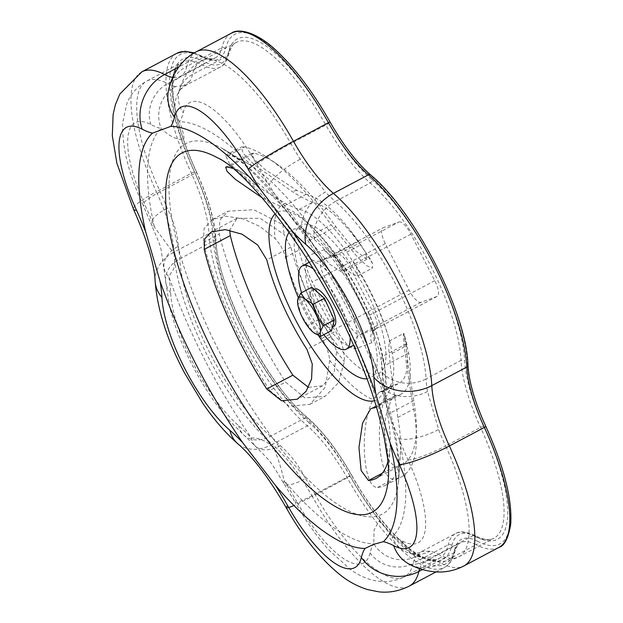 <?xml version="1.0" encoding="UTF-8"?>
<svg xmlns="http://www.w3.org/2000/svg" width="623" height="623" viewBox="0 0 623 623"><rect width="100%" height="100%" fill="white"/><g stroke="black" fill="none" stroke-linecap="round" stroke-linejoin="round"><path stroke-width="0.47" stroke-dasharray="3.12 2.34" d="M309.896 261.956A47.075 15.248 62.1 0 1 345.267 297.592A47.075 15.248 62.1 0 1 353.358 345.422A47.075 15.248 62.1 0 1 317.847 310.963A47.075 15.248 62.1 0 1 309.281 262.221A47.075 15.248 62.1 0 1 309.896 261.956M387.911 461.627A175.219 56.755 -117.9 0 0 390.255 443.592A175.219 56.755 -117.9 0 0 387.631 414.451L382.506 376.985L381.408 362.742L381.891 356.823L384.547 365.771A112.452 36.43 62.1 0 1 384.695 366.628A112.452 36.43 62.1 0 1 377.18 406.788A112.452 36.43 62.1 0 1 376.44 407.146M262.345 197.935L282.102 207.031A112.452 36.43 62.1 0 1 309.351 224.381A112.452 36.43 62.1 0 1 334.535 254.2L341.879 266.846L342.12 272.321L329.894 264.409L309.709 240.603A175.219 56.755 -117.9 0 0 248.795 176.543A175.219 56.755 -117.9 0 0 232.566 168.35M256.894 164.511A31.384 2.43 -29.4 0 1 290.879 143.609A125.184 40.55 -117.9 0 0 229.786 68.071A125.184 40.55 -117.9 0 0 201.354 60.945A125.184 40.55 -117.9 0 0 192.562 74.41A104.609 33.883 62.1 0 1 189.742 81.395L186.285 85.094L175.655 86.589A31.384 28.65 102.1 0 0 161.24 128.494C169.464 136.32 176.971 140.004 183.738 139.552C184.486 137.262 183.092 131.328 179.549 121.742A135.993 44.054 -117.9 0 0 183.217 112.662A93.808 30.387 62.1 0 1 211.111 107.911A93.808 30.387 62.1 0 1 256.894 164.511A135.993 44.054 -117.9 0 0 269.113 184.782L279.579 202.187L295.73 223.299L301.836 227.45A31.384 19.165 -43.2 0 1 325.447 192.016L300.278 159.192A104.609 33.883 62.1 0 1 290.879 143.609L325.86 125.075A104.609 33.883 -117.9 0 0 370.257 182.975A2.617 1.9 130.8 0 0 371.986 179.782A101.993 33.035 62.1 0 1 328.695 123.331A127.801 41.398 -117.9 0 0 228.322 52.69A101.993 33.035 62.1 0 1 204.095 61.622A127.801 41.398 -117.9 0 0 196.409 172.096A101.993 33.035 62.1 0 1 215.465 237.48A127.801 41.398 -117.9 0 0 308.144 418.594A101.993 33.035 62.1 0 1 351.434 475.045A127.801 41.398 -117.9 0 0 451.807 545.686A101.993 33.035 62.1 0 1 476.034 536.761A127.801 41.398 -117.9 0 0 483.721 426.288A101.993 33.035 62.1 0 1 464.665 360.904A127.801 41.398 -117.9 0 0 371.986 179.782M175.655 86.589A104.609 33.883 62.1 0 1 167.712 83.568A125.184 40.55 -117.9 0 0 146.763 81.06A125.184 40.55 -117.9 0 0 136.842 102.328A125.184 40.55 -117.9 0 0 160.181 191.783A104.609 33.883 62.1 0 1 167.182 208.253C173.848 221.313 177.539 233.983 178.264 246.272A31.384 21.065 -9.8 0 0 164.098 267.952A31.384 21.065 -9.8 0 0 164.098 267.96A31.384 21.065 -9.8 0 0 168.778 276.495L173.716 268.879L175.639 255.889L154.379 227.068A135.993 44.054 -117.9 0 0 145.268 205.66A93.808 30.387 62.1 0 1 127.785 138.625A93.808 30.387 62.1 0 1 150.914 124.569A135.993 44.054 -117.9 0 0 161.24 128.494A235.369 76.24 -117.9 0 0 154.379 227.068A31.384 10.061 -21.3 0 1 151.366 224.553L143.002 204.897A31.384 5 -24.7 0 0 145.268 205.66M178.264 246.272A104.609 33.883 62.1 0 1 179.728 258.841A125.184 40.55 -117.9 0 0 209.951 353.14A125.184 40.55 -117.9 0 0 270.514 436.248A104.609 33.883 62.1 0 1 280.342 445.741C290.108 454.042 298.495 464.984 305.511 478.565A31.384 7.585 -32.8 0 1 284.065 483.876A31.384 7.585 -32.8 0 1 284.057 483.876A31.384 7.585 -32.8 0 1 284.205 480.777C281.534 469.041 277.874 457.656 273.24 446.629C264.487 440.165 257.237 437.323 251.482 438.101A135.993 44.054 -117.9 0 0 238.71 425.774A93.808 30.387 62.1 0 1 193.325 363.489A93.808 30.387 62.1 0 1 170.679 292.833A135.993 44.054 -117.9 0 0 168.778 276.495A235.369 76.24 -117.9 0 0 251.482 438.101A31.384 19.165 -43.2 0 0 254.846 445.694A31.384 19.165 -43.2 0 1 254.846 445.694L244.45 435.641A31.384 22.849 -49.2 0 1 238.71 425.774M249.543 164.573A185.685 60.143 -117.9 0 0 228.68 155.322L225.534 155.361L229.786 164.122L253.927 184.322L285.334 203.324C291.447 206.525 296.096 208.534 299.297 209.351A101.993 33.035 62.1 0 1 346.847 252.136L356.621 267.446L357.594 275.966L351.902 273.949L341.786 265.063L315.254 233.212A185.685 60.143 -117.9 0 0 249.543 164.573L222.333 148.508A209.686 67.923 -117.9 0 0 189.789 141.958A209.686 67.923 -117.9 0 0 218.891 350.827A209.686 67.923 -117.9 0 0 379.462 515.385A209.686 67.923 -117.9 0 0 398.58 481.236A209.686 67.923 -117.9 0 0 344.044 297.085A209.686 67.923 -117.9 0 0 222.333 148.508L236.553 158.133C249.48 168.233 263.825 182.913 279.579 202.187C289.056 213.744 289.773 215.021 295.73 223.299L295.73 223.299C331.934 272.967 365.903 339.488 383.745 395.434L390.411 418.173L398.938 438.483A135.993 44.054 -117.9 0 0 408.042 459.899A93.808 30.387 62.1 0 1 425.532 526.926A93.808 30.387 62.1 0 1 402.403 540.982A135.993 44.054 -117.9 0 0 392.077 537.057L384.298 526.396L378.955 521.038L374.073 530.126L373.761 543.809A31.384 29.219 33 0 0 416.047 556.362L421.654 551.526L430.135 551.168A104.609 33.883 62.1 0 1 438.078 554.19L473.059 535.655A104.609 33.883 -117.9 0 0 455.561 533.568A104.609 33.883 -117.9 0 0 448.21 544.821A125.184 40.55 62.1 0 1 439.417 558.286A125.184 40.55 62.1 0 1 349.892 475.622A104.609 33.883 -117.9 0 0 305.496 417.721A125.184 40.55 62.1 0 1 214.709 240.307A104.609 33.883 -117.9 0 0 195.163 173.249A125.184 40.55 62.1 0 1 181.752 62.534A125.184 40.55 62.1 0 1 202.693 65.041A104.609 33.883 -117.9 0 0 220.199 67.128A104.609 33.883 -117.9 0 0 227.543 55.875A125.184 40.55 62.1 0 1 236.343 42.411A125.184 40.55 62.1 0 1 325.86 125.075L328.695 123.331M402.403 540.982A31.384 26.844 117.7 0 0 414.061 554.875A31.384 26.844 117.7 0 0 438.078 554.19A125.184 40.55 -117.9 0 0 459.026 556.697L494.008 538.163C490.76 540.001 486.29 539.954 480.59 538.046L475.061 535.601C466.393 531.466 459.891 530.788 455.561 533.568L421.654 551.526C421.016 552.944 409.7 554.26 409.848 553.442L411.741 553.847A31.384 28.65 102.1 0 1 392.077 537.057A235.369 76.24 -117.9 0 0 398.938 438.483A31.384 10.061 -21.3 0 0 438.608 429.504L427.526 391.485A104.609 33.883 62.1 0 1 426.062 378.916L461.043 360.382A104.609 33.883 -117.9 0 0 480.59 427.448A125.184 40.55 62.1 0 1 494.008 538.163A125.184 40.55 62.1 0 1 473.059 535.655A2.617 2.235 -62.3 0 1 476.034 536.761M427.526 391.485A31.384 21.065 -9.8 0 1 384.531 389.064A235.369 76.24 -117.9 0 0 301.836 227.45A135.993 44.054 -117.9 0 0 314.607 239.785A93.808 30.387 62.1 0 1 359.993 302.062A93.808 30.387 62.1 0 1 382.631 372.718A135.993 44.054 -117.9 0 0 384.531 389.064L383.745 395.426L390.411 418.181C395.255 436.949 398.027 452.882 398.728 465.965L398.58 481.236L400.573 449.705A185.685 60.143 -117.9 0 0 397.832 417.433L390.551 367.78L388.729 348.903L389.196 341.116L389.99 341.902L392.21 353.327A101.993 33.035 62.1 0 1 385.528 390.528A101.993 33.035 62.1 0 1 384.204 391.119A101.993 33.035 62.1 0 1 381.074 391.797L379.103 392.389L373.302 399.569C359.339 423.422 362.251 488.043 377.554 487.466A185.685 60.143 -117.9 0 0 385.66 485.161A185.685 60.143 -117.9 0 0 400.573 449.705M269.728 390.465L289.181 406.212L309.911 404.358L325.214 387.327L329.723 360.367C328.827 352.431 326.203 345.15 321.842 338.515A101.993 33.035 62.1 0 1 285.427 257.26C283.893 250.758 280.467 244.528 275.132 238.57L259.923 226.453L242.822 218.774L226.313 216.259L212.583 219.421L204.079 228.501L203.425 242.549A185.685 60.143 -117.9 0 0 269.728 390.465L285.575 382.078L304.803 397.895L325.19 396.267L338.351 382.849L344.348 361.651C344.612 350.827 341.638 340.711 335.431 331.319A101.993 33.035 62.1 0 1 299.017 250.064C296.86 240.79 291.502 232.309 282.928 224.63L253.834 209.733L228.135 211.181L219.826 220.199L219.273 234.155A185.685 60.143 -117.9 0 0 285.575 382.078M189.742 81.395A31.384 29.219 33 0 0 179.486 90.732A31.384 29.219 33 0 0 179.479 90.74A31.384 29.219 33 0 0 179.549 121.742A235.369 76.24 -117.9 0 1 269.113 184.782A31.384 7.585 -32.8 0 1 300.278 159.192M167.182 208.253A31.384 10.061 -21.3 0 0 151.366 224.553C157.728 240.143 159.138 241.825 160.999 249.036L165.57 280.482A31.384 24.414 -2.8 0 0 170.679 292.833M411.741 553.847A31.384 28.65 102.1 0 0 411.756 553.847A31.384 28.65 102.1 0 0 430.135 551.168M280.342 445.741A31.384 19.165 -43.2 0 1 254.854 445.694C272.625 463.824 268.318 457.905 284.057 483.876L295.333 502.566A31.384 2.43 -29.4 0 1 296.423 501.04A135.993 44.054 -117.9 0 0 284.205 480.777A235.369 76.24 -117.9 0 0 373.761 543.809A135.993 44.054 -117.9 0 0 370.093 552.889A93.808 30.387 62.1 0 1 342.198 557.64A93.808 30.387 62.1 0 1 296.423 501.04M399 221.959A15.692 5.085 62.1 0 1 410.946 234.139L434.753 280.661A15.692 5.085 62.1 0 1 437.291 296.307A15.692 5.085 62.1 0 1 437.089 296.392L421.062 302.303A15.692 5.085 62.1 0 1 409.116 290.116L385.31 243.593A15.692 5.085 62.1 0 1 382.771 227.956A15.692 5.085 62.1 0 1 382.974 227.862L399 221.959L337.775 254.386A15.692 5.085 62.1 0 1 349.729 266.574A10.459 0.428 -27.1 0 0 343.616 270.156A10.459 0.428 -27.1 0 0 344.184 270.024A26.15 8.473 -117.9 0 0 324.272 249.714L308.245 255.617A26.15 8.473 -117.9 0 0 312.139 281.837L335.945 328.36A26.15 8.473 -117.9 0 0 355.858 348.662L371.884 342.759A26.15 8.473 -117.9 0 0 367.991 316.546L344.184 270.024M244.52 146.935L241.35 146.981L243.11 153.235L254.729 165.103L292.46 191.72C301.571 197.327 308.377 200.808 312.886 202.156A101.993 33.035 62.1 0 1 360.444 244.932L370.358 259.145L372.655 263.864L372.406 268.116L367.04 265.912L357.236 256.832L331.101 224.817A185.685 60.143 -117.9 0 0 267.61 157.635A185.685 60.143 -117.9 0 0 244.52 146.935L228.68 155.322M254.129 153.274L251.747 153.305L253.818 158.881L264.728 169.277L297 190.506L306.181 194.275A112.452 36.43 62.1 0 1 350.508 230.627A112.452 36.43 62.1 0 1 358.614 241.444L365.358 252.011L366.924 259.184L355.476 250.75L335.828 226.772A175.219 56.755 -117.9 0 0 278.582 165.227A175.219 56.755 -117.9 0 0 254.129 153.274L228.01 167.104M308.486 387.374L322.667 385.769L334.169 372.398L336.607 351.302L331.039 336.685A112.452 36.43 62.1 0 1 290.886 247.105L284.259 234.505L260.103 218.299L236.989 218.33L229.692 230.175M389.196 341.116L403.813 333.383L405.799 346.131A101.993 33.035 62.1 0 1 399.117 383.332A101.993 33.035 62.1 0 1 394.663 384.601L392.724 385.178L385.03 398.253C374.423 425.143 379.594 479.92 393.393 479.079A185.685 60.143 -117.9 0 0 401.508 476.766A185.685 60.143 -117.9 0 0 416.468 438.654A185.685 60.143 -117.9 0 0 413.672 409.046C408.571 379.835 401.376 331.966 403.813 333.383L408.626 353.023A112.452 36.43 62.1 0 1 401.251 394.032A112.452 36.43 62.1 0 1 396.345 395.434L394.85 395.893L391.003 400.239L385.699 416.678L384.204 437.478M387.654 458.972L394.616 466.705A175.219 56.755 -117.9 0 0 402.263 464.524A175.219 56.755 -117.9 0 0 416.351 425.314A175.219 56.755 -117.9 0 0 413.75 400.62L407.995 363.622L406.36 349.55L406.383 343.849L407.325 346.1M313.416 268.926A47.075 15.248 62.1 0 1 350.134 338.234M323.812 334.683A47.075 15.248 62.1 0 1 301.571 292.693M334.115 326.016A20.925 6.775 62.1 0 1 320.082 313.797A20.925 6.775 62.1 0 1 313.089 291.175A20.925 6.775 62.1 0 1 314.529 289.041M318.127 292.787A20.925 6.775 -117.9 0 0 311.905 290.427A20.925 6.775 -117.9 0 0 310.464 292.561A20.925 6.775 -117.9 0 0 314.039 308.689A20.925 6.775 -117.9 0 0 325.268 325.05A20.925 6.775 -117.9 0 0 331.491 327.41A20.925 6.775 -117.9 0 0 332.931 325.276A20.925 6.775 -117.9 0 0 329.357 309.148A20.925 6.775 -117.9 0 0 318.127 292.787M331.568 330.579L318.968 319.521L309.101 297.864L311.827 287.258M318.968 319.521L307.855 325.408L313.385 332.433M309.101 297.864L297.981 303.751L301.353 315.409L307.855 325.408M297.521 301.812L297.981 303.751M366.916 378.807A83.684 27.108 -117.9 0 0 369.408 378.262A83.684 27.108 -117.9 0 0 353.459 287.771A83.684 27.108 -117.9 0 0 289.282 232.247M298.331 297.63A83.684 27.108 -117.9 0 0 318.571 335.602M374.446 400.698A106.074 34.358 -117.9 0 0 375.389 400.394A106.074 34.358 -117.9 0 0 383.363 359.175A106.074 34.358 -117.9 0 0 314.763 229.669A106.074 34.358 -117.9 0 0 275.405 213.72M390.255 443.592L388.168 480.232A203.269 65.843 -117.9 0 0 335.299 301.711A203.269 65.843 -117.9 0 0 217.318 157.689L248.795 176.543M176.854 53.29A135.65 43.937 -117.9 0 0 191.386 173.256A94.151 30.496 62.1 0 1 208.978 233.609A135.65 43.937 -117.9 0 0 307.349 425.844A94.151 30.496 62.1 0 1 347.307 477.958A135.65 43.937 -117.9 0 0 444.308 567.53A135.65 43.937 -117.9 0 0 453.84 552.936A94.151 30.496 62.1 0 1 460.459 542.812A94.151 30.496 62.1 0 1 476.206 544.697L441.224 563.223A135.65 43.937 -117.9 0 0 463.917 565.941M194.516 172.096A2.617 0.413 -24.7 0 0 191.386 173.256L156.404 191.791A94.151 30.496 62.1 0 1 173.996 252.144L208.978 233.609A2.617 2.033 177.2 0 1 212.599 234.131A96.767 31.345 -117.9 0 0 194.516 172.096A133.034 43.088 62.1 0 1 202.522 57.106A96.767 31.345 -117.9 0 0 225.51 48.633A133.034 43.088 62.1 0 1 329.988 122.163A96.767 31.345 -117.9 0 0 371.059 175.725A133.034 43.088 62.1 0 1 467.53 364.253A96.767 31.345 -117.9 0 0 485.613 426.28A133.034 43.088 62.1 0 1 477.607 541.278A2.617 2.235 117.7 0 1 476.206 544.697A135.65 43.937 -117.9 0 0 498.906 547.407M419.684 568.674A94.151 30.496 62.1 0 1 425.47 561.339A94.151 30.496 62.1 0 1 441.224 563.223A41.842 35.784 -62.3 0 1 409.202 564.142M477.607 541.278A96.767 31.345 -117.9 0 0 454.619 549.751A2.617 2.321 13.3 0 1 453.84 552.936L422.464 569.554M454.619 549.751A133.034 43.088 62.1 0 1 350.142 476.213L312.325 496.484A135.65 43.937 -117.9 0 0 409.327 586.056M350.142 476.213A96.767 31.345 -117.9 0 0 309.07 422.659A2.617 1.9 130.8 0 1 307.349 425.844L272.368 444.378A94.151 30.496 62.1 0 1 312.325 496.484A41.842 3.24 -29.4 0 1 293.931 505.51M155.127 281.004A41.842 32.552 -2.8 0 1 173.996 252.144A135.65 43.937 -117.9 0 0 272.368 444.378A41.842 30.465 -49.2 0 1 237.62 443.56M231.445 33.167A135.65 43.937 -117.9 0 0 221.913 47.761A94.151 30.496 62.1 0 1 215.301 57.884A94.151 30.496 62.1 0 1 199.547 56L178.762 67.011M202.522 57.106A2.617 2.235 117.7 0 0 199.547 56A135.65 43.937 -117.9 0 0 193.582 53.344M141.873 71.816A135.65 43.937 -117.9 0 0 156.404 191.791A41.842 6.666 -24.7 0 0 133.509 209.273M225.51 48.633A2.617 2.321 13.3 0 0 221.913 47.761L186.931 66.287A94.151 30.496 62.1 0 1 180.32 76.419A94.151 30.496 62.1 0 1 172.688 77.431M196.463 51.701A135.65 43.937 -117.9 0 0 186.931 66.287A41.842 37.123 13.3 0 0 168.732 89.151C168.685 86.379 172.548 82.135 180.32 76.419L215.301 57.884C209.904 60.275 203.223 56.966 201.548 55.945L194.392 52.854M309.07 422.659A133.034 43.088 62.1 0 1 212.599 234.131M382.631 372.718A31.384 24.414 -2.8 0 0 426.062 378.916A125.184 40.55 -117.9 0 0 395.839 284.618A125.184 40.55 -117.9 0 0 335.275 201.509L370.257 182.975A125.184 40.55 62.1 0 1 461.043 360.382A2.617 2.033 177.2 0 1 464.665 360.904M314.607 239.785A31.384 22.849 -49.2 0 1 335.275 201.509A104.609 33.883 62.1 0 1 325.447 192.016M228.322 52.69A2.617 2.321 -166.7 0 1 228.68 54.45C231.164 46.881 233.718 42.862 236.343 42.411L201.354 60.945C190.638 66.264 183.154 76.465 178.91 91.558A31.384 27.848 13.3 0 1 192.562 74.41L227.543 55.875A2.617 2.321 -166.7 0 0 228.68 54.45C226.795 61.249 223.969 65.47 220.199 67.128L186.285 85.094C181.363 88.567 179.011 90.576 179.222 91.122L179.479 90.74M150.914 124.569A31.384 26.844 117.7 0 1 167.712 83.568L202.693 65.041A2.617 2.235 -62.3 0 0 204.095 61.622M196.409 172.096A2.617 0.413 155.3 0 1 196.595 172.158C182.43 140.993 174.572 114.336 173.007 92.196C171.839 68.109 179.556 63.585 181.752 62.534L146.763 81.06C137.099 86.613 130.425 94.229 126.749 103.924L122.715 122.552C121.89 146.826 128.657 174.269 143.002 204.897A31.384 5 -24.7 0 1 160.181 191.783L195.163 173.249A2.617 0.413 155.3 0 0 196.595 172.158C208.3 197.849 214.733 219.966 215.885 238.508A2.617 2.033 177.2 0 1 214.709 240.307L179.728 258.841A31.384 24.414 -2.8 0 0 165.57 280.482L169.472 305.979C174.043 324.622 181.425 343.927 191.627 363.894C202.81 385.668 215.394 404.561 229.365 420.572L244.45 435.641A31.384 22.849 -49.2 0 0 270.514 436.248L305.496 417.721A2.617 1.9 130.8 0 1 307.669 417.768C322.769 431.077 337.386 450.125 351.528 474.921L351.434 475.045M305.511 478.565A104.609 33.883 62.1 0 1 314.911 494.148L351.528 474.921C375.194 517.425 406.289 551.705 425.883 558.122C433.585 560.007 438.101 560.054 439.417 558.286L404.428 576.812A125.184 40.55 -117.9 0 0 413.228 563.348L448.21 544.821A2.617 2.321 -166.7 0 1 451.807 545.686M376.004 569.687A125.184 40.55 -117.9 0 0 404.428 576.812C382.802 587.341 362.913 578.526 350.375 569.406L329.209 550.343C317.037 536.925 305.745 520.999 295.333 502.566A31.384 2.43 -29.4 0 0 314.911 494.148A125.184 40.55 -117.9 0 0 376.004 569.687M370.093 552.889A31.384 27.848 13.3 0 0 413.228 563.348A104.609 33.883 62.1 0 1 416.047 556.362M411.756 553.847L429.831 560.607C439.636 562.733 449.37 561.432 459.026 556.697A125.184 40.55 -117.9 0 0 468.948 535.43A125.184 40.55 -117.9 0 0 445.609 445.975L480.59 427.448A2.617 0.413 155.3 0 1 483.721 426.288M408.042 459.899A31.384 5 -24.7 0 0 445.609 445.975A104.609 33.883 62.1 0 1 438.608 429.504M329.723 360.367A110.551 35.807 -117.9 0 0 373.302 399.569M285.334 203.324A110.551 35.807 -117.9 0 0 275.132 238.57M389.99 341.902A110.551 35.807 -117.9 0 0 356.621 267.446M378.153 373.629A83.684 27.108 -117.9 0 0 343.226 253.787A83.684 27.108 -117.9 0 0 298.814 270.156A83.684 27.108 -117.9 0 0 378.153 373.629M179.486 90.732L178.91 91.558A31.384 27.848 13.3 0 0 183.217 112.662M324.272 249.714A10.459 9.89 69.8 0 0 336.63 254.893A10.459 9.89 69.8 0 0 337.775 254.386L321.748 260.289A15.692 5.085 62.1 0 0 321.546 260.383L320.611 260.803A10.459 9.89 69.8 0 0 321.748 260.289L382.974 227.862M410.946 234.139L349.729 266.574L373.535 313.096A15.692 5.085 62.1 0 1 376.074 328.734A15.692 5.085 62.1 0 1 375.871 328.819L359.845 334.73A15.692 5.085 62.1 0 1 347.891 322.543L324.085 276.02A15.692 5.085 62.1 0 1 321.546 260.383L382.771 227.956M421.062 302.303L359.845 334.73A10.459 9.89 69.8 0 0 355.858 348.662M409.116 290.116L347.891 322.543A10.459 0.428 -27.1 0 1 335.945 328.36M385.31 243.593L324.085 276.02A10.459 0.428 -27.1 0 1 312.139 281.837M434.753 280.661L373.535 313.096A10.459 0.428 -27.1 0 0 367.43 316.679A10.459 0.428 -27.1 0 0 367.991 316.546M437.089 296.392L375.871 328.819A10.459 9.89 69.8 0 0 371.884 342.759M308.245 255.617A10.459 9.89 69.8 0 0 320.611 260.803L336.63 254.893L332.184 255.017C335.096 256.715 338.904 261.761 343.616 270.156L367.43 316.679C370.872 324.458 372.453 328.633 372.172 329.209L372.601 332.884C372.25 332.332 373.403 330.945 376.074 328.734L437.291 296.307M215.465 237.48A2.617 2.033 177.2 0 1 215.885 238.508C216.648 286.72 266.527 384.274 307.669 417.768A2.617 1.9 130.8 0 1 308.144 418.594M371.059 175.725A2.617 1.9 130.8 0 0 370.576 174.899M467.53 364.253A2.617 2.033 177.2 0 1 467.959 365.28M299.297 209.351L312.886 202.156M315.254 233.212L331.101 224.817M346.847 252.136L360.444 244.932M372.655 263.864A117.264 37.987 -117.9 0 0 365.358 252.011M297 190.506A117.264 37.987 -117.9 0 0 292.46 191.72M321.842 338.515L335.431 331.319M203.425 242.549L219.273 234.155M285.427 257.26L299.017 250.064M282.928 224.63A117.264 37.987 -117.9 0 0 284.259 234.505M336.607 351.302A117.264 37.987 -117.9 0 0 344.348 361.651M392.21 353.327L405.799 346.131M397.832 417.433L413.672 409.046M377.554 487.466L393.393 479.079M381.074 391.797L394.663 384.601M385.03 398.253A117.264 37.987 -117.9 0 0 391.003 400.239M407.006 344.94A117.264 37.987 -117.9 0 0 403.813 333.383M394.616 466.705L382.249 473.254M413.75 400.62L387.631 414.451M396.345 395.434L372.266 408.19M408.626 353.023L384.547 365.771M290.886 247.105L266.815 259.853M331.039 336.685L306.968 349.441M335.828 226.772L309.709 240.603M358.614 241.444L334.535 254.2M306.181 194.275L282.102 207.031M384.695 366.628L378.169 338.421C373.232 322.457 366.526 306.446 358.061 290.373C345.438 266.41 331.008 246.178 314.763 229.669L309.351 224.381M436.007 571.93L444.308 567.53C449.666 564.539 453.217 559.197 454.977 551.511C456.527 546.348 458.357 543.451 460.459 542.812L425.47 561.339C416.382 564.547 410.705 565.357 408.431 563.768M390.364 342.962L385.232 326.397C377.25 303.775 366.534 282.032 353.077 261.177M225.534 155.361L241.35 146.981M357.594 275.966L372.406 268.116M267.61 157.635L278.582 165.227M370.358 259.145L350.508 230.627M309.911 404.358L325.19 396.267M212.583 219.421L228.135 211.181M385.66 485.161L401.508 476.766M379.103 392.397L392.724 385.178M385.528 390.528L399.117 383.332M416.468 438.654L416.351 425.314M314.109 289.259L311.905 290.427M332.526 326.857L331.491 327.41M402.263 464.524L376.152 478.363M394.85 395.893L370.747 408.657M401.251 394.032L377.18 406.788M406.383 343.849L381.891 356.823M236.989 218.33L211.252 231.966M322.667 385.769L297.615 399.039M366.924 259.184L342.12 272.321M251.747 153.305L225.666 167.12"/><path stroke-width="0.93" d="M353.358 345.422A47.075 15.248 62.1 0 1 353.35 345.422L346.357 349.129A47.075 15.248 62.1 0 1 323.812 334.683M309.281 262.221A47.075 15.248 62.1 0 1 309.288 262.221L302.287 265.928A47.075 15.248 62.1 0 1 302.895 265.655A47.075 15.248 62.1 0 1 313.416 268.926M376.44 407.146A112.452 36.43 62.1 0 1 375.724 407.434A112.452 36.43 62.1 0 1 372.266 408.19L370.74 408.657L362.563 423.157L358.957 447.54L361.122 470.536L368.497 480.543A175.219 56.755 -117.9 0 0 373.886 479.367A175.219 56.755 -117.9 0 0 376.152 478.363A175.219 56.755 -117.9 0 0 387.911 461.627M232.566 168.35A175.219 56.755 -117.9 0 0 228.01 167.104L225.666 167.12L227.029 171.317L235.284 179.284L262.345 197.935M204.188 249.418A175.219 56.755 -117.9 0 0 266.753 389.001L281.495 400.76L297.264 399.226L306.142 391.236L311.578 378.94L312.248 363.964L306.968 349.441A112.452 36.43 62.1 0 1 266.815 259.853L257.712 245.018L242.098 234.232L225.324 229.591L211.252 231.966L204.733 238.835L204.188 249.418L230.3 235.587A175.219 56.755 -117.9 0 0 292.865 375.171L308.486 387.374M375.786 393.697L390.193 443.117A235.369 76.24 -117.9 0 1 383.332 541.691L373.847 544.276L365.016 548.442A235.369 76.24 -117.9 0 1 275.459 485.403L242.736 442.735A235.369 76.24 -117.9 0 1 160.033 281.121L145.626 231.701A235.369 76.24 -117.9 0 1 152.487 133.127L170.803 126.376A235.369 76.24 -117.9 0 1 260.367 189.415L293.09 232.083A235.369 76.24 -117.9 0 1 375.786 393.697A135.993 44.054 62.1 0 1 373.886 377.351A41.842 32.552 177.2 0 0 431.794 385.614A94.151 30.496 62.1 0 0 449.385 445.967A41.842 6.666 155.3 0 1 399.296 464.532A135.993 44.054 62.1 0 1 390.193 443.117M229.692 230.175L230.3 235.587M384.204 437.478L387.654 458.972M350.134 338.234A47.075 15.248 62.1 0 1 346.357 349.129M301.571 292.693A47.075 15.248 62.1 0 1 302.287 265.928M314.109 289.259L314.529 289.041A20.925 6.775 62.1 0 1 330.307 304.359A20.925 6.775 62.1 0 1 334.115 326.016L332.526 326.857M313.486 332.511L320.448 336.467L320.253 331.997A20.925 6.775 62.1 0 1 313.353 332.402A20.925 6.775 62.1 0 1 312.59 331.763A20.925 6.775 62.1 0 1 301.353 315.409A20.925 6.775 62.1 0 1 297.576 302.63A20.925 6.775 62.1 0 1 297.786 299.281A20.925 6.775 62.1 0 1 305.449 299.507A20.925 6.775 62.1 0 1 316.679 315.861L313.307 304.203L305.449 299.507L300.707 293.153L297.786 299.281L297.576 302.63M320.253 331.997A20.925 6.775 -117.9 0 0 316.679 315.861L323.173 325.86L320.253 331.997M300.707 293.153L311.827 287.258L324.427 298.316L334.294 319.973L331.568 330.579L320.448 336.467M334.294 319.973L323.173 325.86M324.427 298.316L313.307 304.203M289.282 232.247A83.684 27.108 -117.9 0 0 298.331 297.63M318.571 335.602A83.684 27.108 -117.9 0 0 366.916 378.807M275.405 213.72A106.074 34.358 -117.9 0 0 296.75 322.13A106.074 34.358 -117.9 0 0 374.446 400.698M369.634 513.329A203.269 65.843 -117.9 0 0 388.168 480.232C390.808 461.736 381.369 411.499 359.697 360.304C325.253 270.343 249.364 171.59 217.318 157.689A203.269 65.843 -117.9 0 0 197.218 317.987A203.269 65.843 -117.9 0 0 369.634 513.329M498.906 547.407L463.917 565.941A135.65 43.937 -117.9 0 0 449.385 445.967L484.367 427.44A2.617 0.413 -24.7 0 0 485.8 426.342C504.054 466.705 512.355 499.389 510.696 524.387C508.298 538.303 504.373 545.982 498.906 547.407A135.65 43.937 -117.9 0 0 484.367 427.44A94.151 30.496 62.1 0 1 466.775 367.087L431.794 385.614A135.65 43.937 62.1 0 0 333.422 193.379A94.151 30.496 62.1 0 1 293.464 141.273A135.65 43.937 -117.9 0 0 196.463 51.701C184.556 57.402 172.859 71.318 168.732 89.151A41.842 37.123 13.3 0 0 174.471 117.295A135.993 44.054 62.1 0 1 170.803 126.376M422.464 569.554L418.858 571.47A94.151 30.496 62.1 0 1 419.684 568.674M436.007 571.93L409.327 586.056A135.65 43.937 -117.9 0 0 418.858 571.47A41.842 37.123 -166.7 0 1 361.348 557.523A135.993 44.054 62.1 0 1 365.016 548.442M178.762 67.011L164.565 74.534A135.65 43.937 -117.9 0 0 141.873 71.816L119.826 94.034L115.387 104.719L113.121 114.422L112.304 135.736L116.883 163.226L133.509 209.273A41.842 6.666 -24.7 0 0 136.523 210.286A135.993 44.054 62.1 0 1 145.626 231.701M193.582 53.344A135.65 43.937 -117.9 0 0 176.854 53.29L141.873 71.816M172.688 77.431A94.151 30.496 62.1 0 1 164.565 74.534A41.842 35.784 117.7 0 0 142.169 129.202A93.808 30.387 -117.9 0 0 136.523 210.286M330.081 122.038L328.446 122.739A135.65 43.937 -117.9 0 0 231.445 33.167C237.238 28.51 255.508 30.348 277.601 51.81C295.8 69.137 313.299 92.547 330.081 122.038C343.289 145.151 356.784 162.767 370.576 174.899C414.669 211.088 466.9 313.073 467.959 365.28A2.617 2.033 177.2 0 1 466.775 367.087A135.65 43.937 -117.9 0 0 368.403 174.845A94.151 30.496 62.1 0 1 328.446 122.739L293.464 141.273A41.842 3.24 150.6 0 0 248.141 169.144A93.808 30.387 -117.9 0 0 174.471 117.295M370.576 174.899A2.617 1.9 130.8 0 0 368.403 174.845L333.422 193.379A41.842 30.465 130.8 0 0 305.862 244.418A135.993 44.054 62.1 0 1 293.09 232.083M408.431 563.768L409.202 564.142A41.842 35.784 -62.3 0 1 393.658 545.616A93.808 30.387 -117.9 0 0 399.296 464.532M383.332 541.691A135.993 44.054 62.1 0 1 393.658 545.616M293.931 505.51A41.842 3.24 -29.4 0 1 286.222 507.706A41.842 3.24 -29.4 0 1 287.678 505.674A93.808 30.387 -117.9 0 0 361.348 557.523M133.509 209.273C147.153 240.182 154.356 264.09 155.127 281.004C157.3 309.561 167.135 340.267 184.642 373.115L202.319 402.536C213.432 419.014 225.199 432.689 237.62 443.56A41.842 30.465 -49.2 0 1 229.965 430.4A135.993 44.054 62.1 0 1 242.736 442.735M275.459 485.403A135.993 44.054 62.1 0 1 287.678 505.674M155.127 281.004A41.842 32.552 -2.8 0 0 161.933 297.467A93.808 30.387 -117.9 0 0 229.965 430.4M160.033 281.121A135.993 44.054 62.1 0 1 161.933 297.467M152.487 133.127A135.993 44.054 62.1 0 1 142.169 129.202M260.367 189.415A135.993 44.054 62.1 0 1 248.141 169.144M305.862 244.418A93.808 30.387 62.1 0 1 373.886 377.351M382.249 473.254L368.497 480.543M292.865 375.171L266.753 389.001M231.445 33.167L196.463 51.701M409.202 564.142C417.262 568.573 426.225 571.166 436.092 571.93C445.718 572.506 454.992 570.512 463.917 565.941M237.62 443.56C252.86 456.76 269.058 478.145 286.222 507.706C302.303 536.364 320.277 558.745 340.15 574.85C348.327 581.438 357.462 586.344 367.562 589.584L378.885 591.85C389.352 592.979 399.499 591.048 409.327 586.056M176.854 53.29L184.969 51.273L194.392 52.854M485.8 426.342C474.921 402.372 468.979 382.024 467.959 365.28"/></g></svg>
